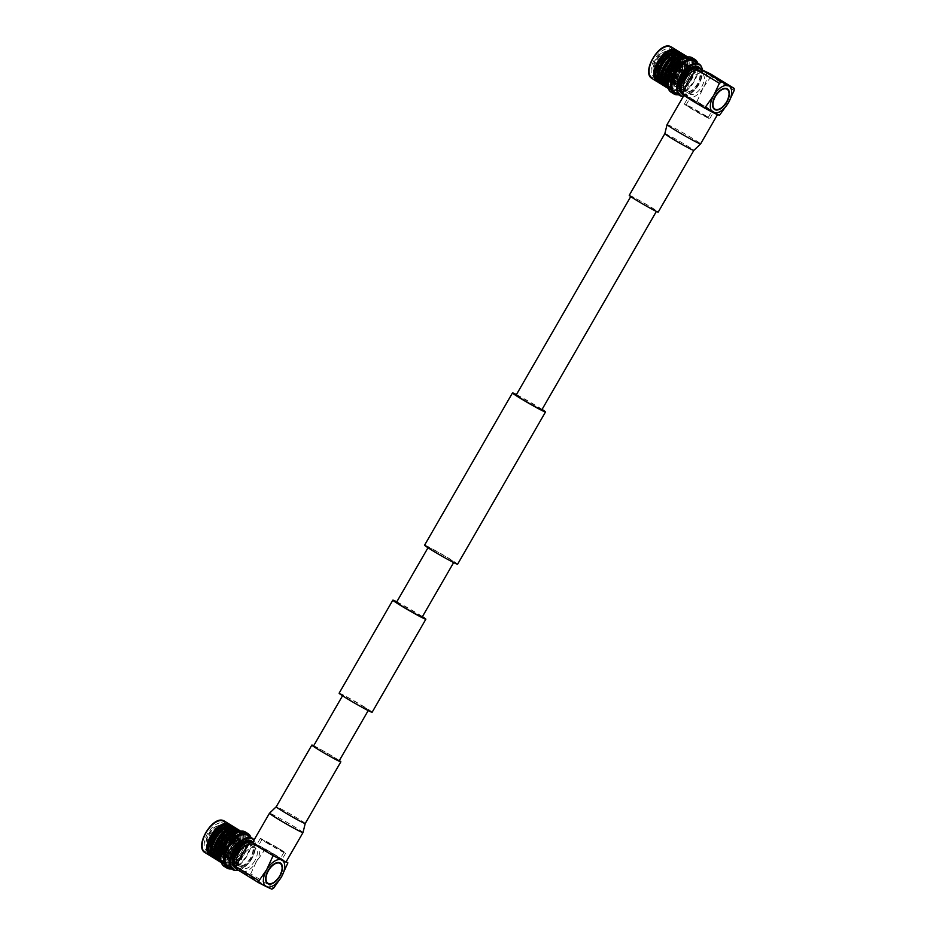 <?xml version="1.0" encoding="UTF-8"?>
<svg xmlns="http://www.w3.org/2000/svg" width="936" height="936" viewBox="0 0 936 936"><rect width="100%" height="100%" fill="white"/><g stroke="black" fill="none" stroke-linecap="round" stroke-linejoin="round"><path stroke-width="0.7" stroke-dasharray="4.68 3.51" d="M362.735 706.189A14.812 0.643 -150 0 1 368.456 710.131A14.812 0.643 -150 0 1 361.542 706.785A14.812 0.643 -150 0 1 348.52 699.25A14.812 0.643 -150 0 1 342.798 695.319A14.812 0.643 -150 0 1 349.713 698.654A14.812 0.643 -150 0 1 362.735 706.189M319.223 749.993A14.812 0.643 30 0 0 332.245 757.54A14.812 0.643 30 0 0 339.16 760.874A14.812 0.643 30 0 0 333.438 756.943A14.812 0.643 30 0 0 320.416 749.397A14.812 0.643 30 0 0 313.501 746.062A14.812 0.643 30 0 0 319.223 749.993M396.782 601.825A19.059 0.831 -150 0 1 418.497 614.145A19.059 0.831 -150 0 1 422.44 616.637M339.125 693.19A19.059 0.831 -150 0 1 348.016 697.484A19.059 0.831 -150 0 1 364.783 707.195A19.059 0.831 -150 0 1 372.142 712.249M542.084 409.406A19.059 0.831 30 0 0 538.141 406.926A19.059 0.831 30 0 0 516.426 394.594M457.599 564.232A19.059 0.831 30 0 0 450.239 559.166A19.059 0.831 30 0 0 433.473 549.467A19.059 0.831 30 0 0 424.581 545.173M636.644 200.21A14.812 0.643 30 0 0 649.666 207.757A14.812 0.643 30 0 0 656.581 211.091A14.812 0.643 30 0 0 650.859 207.16A14.812 0.643 30 0 0 637.837 199.614A14.812 0.643 30 0 0 630.923 196.279A14.812 0.643 30 0 0 636.644 200.21M541.815 409.863A14.812 0.643 30 0 0 536.094 405.931A14.812 0.643 30 0 0 523.072 398.385A14.812 0.643 30 0 0 516.169 395.05M433.976 551.234A14.812 0.643 30 0 0 447.01 558.769A14.812 0.643 30 0 0 453.913 562.103A14.812 0.643 30 0 0 448.204 558.172A14.812 0.643 30 0 0 435.17 550.637A14.812 0.643 30 0 0 428.267 547.291A14.812 0.643 30 0 0 433.976 551.234M396.525 602.281A14.812 0.643 -150 0 1 403.428 605.615A14.812 0.643 -150 0 1 416.461 613.15A14.812 0.643 -150 0 1 422.171 617.081M684.988 96.022A19.352 0.842 -150 0 1 684.064 95.144A19.352 0.842 -150 0 1 693.096 99.508A19.352 0.842 -150 0 1 710.108 109.36A19.352 0.842 -150 0 1 717.584 114.496A19.352 0.842 -150 0 1 717.573 114.508L717.573 114.508M707.897 109.781A19.352 0.842 -150 0 1 701.895 106.412M629.238 195.331A16.743 0.725 -150 0 1 637.053 199.111A16.743 0.725 -150 0 1 651.772 207.628A16.743 0.725 -150 0 1 658.23 212.074M282.742 860.675A15.397 8.202 121.6 0 0 281.748 860.008L286.006 862.009A19.352 0.842 30 0 0 278.542 856.873A19.352 0.842 30 0 0 261.53 847.01A19.352 0.842 30 0 0 252.498 842.657L256.768 844.658A15.397 8.202 -58.4 0 1 256.464 861.588A15.397 8.202 -58.4 0 1 241.383 871.299L271.838 889.2M339.335 760.558A16.743 0.725 30 0 0 334.374 757.376A16.743 0.725 30 0 0 313.689 745.746M676.892 69.849A12.215 6.505 -58.4 0 1 671.299 76.869L674.634 73.663L678.869 65.625L677.208 58.207L674.68 57.985L669.556 61.156L663.881 71.733L665.905 79.396L668.971 79.923C673.347 78.87 676.95 75.5 679.782 69.79A11.992 6.388 121.6 0 0 680.086 60.29A11.992 6.388 121.6 0 0 679.045 59.307A11.992 6.388 121.6 0 0 678.506 59.038C685.012 60.758 676.927 78.998 668.55 79.665L665.473 79.139L663.46 71.475L669.123 60.898L674.248 57.728L676.787 57.938L678.635 60.372L676.892 69.849L678.694 65.368L676.985 57.81L669.182 60.805L663.402 71.581L665.765 79.548L674.212 76.951L680.647 66.573L678.951 59.003L671.147 62.01L665.367 72.786L667.719 80.753L676.178 78.156L682.601 67.778L680.905 60.208L673.101 63.215L667.321 73.991L669.673 81.958L678.132 79.361L684.567 68.983L682.87 61.413L675.055 64.42L669.287 75.196L671.638 83.164L680.098 80.554L686.521 70.188L684.824 62.618L677.02 65.625L671.241 76.401L673.592 84.369L682.052 81.76L688.486 71.393L687.059 63.976L679.63 66.21L685.725 63.648C688.358 64.315 689.364 66.702 688.756 70.797A11.361 6.049 -58.4 0 0 686.93 64.9A11.361 6.049 -58.4 0 0 684.146 64.479A11.361 6.049 -58.4 0 0 673.37 77.419C675.184 70.434 678.6 66.011 683.608 64.151L686.252 64.49L687.562 71.37L681.548 80.999L676.295 83.749L673.382 83.246L671.791 74.857L662.407 69.592L662.653 68.714L658.441 66.117L660.418 66.327A9.734 5.183 -58.4 0 1 665.379 58.98L664.595 57.845A10.717 5.71 121.6 0 0 659.096 66M671.299 76.869C674.938 74.026 677.488 70.247 678.928 65.52L677.5 58.102L669.626 60.758L663.647 71.733L665.683 79.525L674.236 77.29L680.881 66.725L679.466 59.307L671.58 61.963L665.601 72.938L667.649 80.73L676.19 78.484L682.847 67.93L681.42 60.512L673.546 63.157L667.567 74.143L669.603 81.935L678.155 79.689L684.801 69.124L683.385 61.717L675.5 64.362L669.521 75.336L671.568 83.14L680.109 80.894L686.767 70.329L685.339 62.923L677.465 65.567L671.475 76.541L673.522 84.345L682.063 82.099L688.72 71.534L687.305 64.116L685.725 63.648M686.673 72.622A8.553 4.551 121.6 0 0 685.456 67.298A8.553 4.551 121.6 0 0 679.712 69.007A8.553 4.551 121.6 0 0 675.289 76.541A8.553 4.551 121.6 0 0 676.506 81.865A8.553 4.551 121.6 0 0 682.25 80.157A8.553 4.551 121.6 0 0 686.673 72.622M675.815 69.943A2.293 1.228 121.6 0 0 675.488 68.503A2.293 1.228 121.6 0 0 673.943 68.972A2.293 1.228 121.6 0 0 672.75 70.996A2.293 1.228 121.6 0 0 673.078 72.423A2.293 1.228 121.6 0 0 674.622 71.967A2.293 1.228 121.6 0 0 675.815 69.943M673.101 71.206A2.293 1.228 -58.4 0 1 674.294 69.182A2.293 1.228 -58.4 0 1 675.839 68.726A2.293 1.228 -58.4 0 1 676.166 70.153A2.293 1.228 -58.4 0 1 674.973 72.177A2.293 1.228 -58.4 0 1 673.429 72.645A2.293 1.228 -58.4 0 1 673.101 71.206M671.603 67.673A1.813 0.959 121.6 0 0 671.358 66.538A1.813 0.959 121.6 0 0 671.159 66.468A1.813 0.959 121.6 0 0 669.205 68.503A1.813 0.959 121.6 0 0 669.31 69.486A1.813 0.959 121.6 0 0 669.462 69.627A1.813 0.959 121.6 0 0 670.679 69.264A1.813 0.959 121.6 0 0 671.603 67.673M675.488 70.048A1.813 0.959 121.6 0 0 675.23 68.925A1.813 0.959 121.6 0 0 674.014 69.287A1.813 0.959 121.6 0 0 673.078 70.879A1.813 0.959 121.6 0 0 673.335 72.002A1.813 0.959 121.6 0 0 674.552 71.639A1.813 0.959 121.6 0 0 675.488 70.048M668.842 66.596L667.789 67.427L668.842 66.596M674.189 62.373L678.612 65.087A11.361 6.049 121.6 0 0 677.945 65.625L672.048 61.741L672.715 61.214L673.978 62.653L677.734 60.536L680.554 60.992L679.466 61.051L678.974 59.565L677.5 59.845L677.02 58.36L675.85 58.828L675.687 57.552L672.095 55.341L672.083 57.775A9.734 5.183 -58.4 0 1 673.195 60.91A9.734 5.183 -58.4 0 1 672.762 64.116L685.444 71.908A9.734 5.183 -58.4 0 1 685.175 72.786L672.481 64.982A9.734 5.183 -58.4 0 1 667.532 72.329L680.215 80.122A9.734 5.183 -58.4 0 1 679.548 80.66L666.853 72.856A9.734 5.183 -58.4 0 1 665.262 73.815A9.734 5.183 -58.4 0 1 663.741 74.318A9.734 5.183 -58.4 0 1 661.354 73.956A9.734 5.183 -58.4 0 1 661.225 73.862L659.974 74.248A10.717 5.71 121.6 0 0 662.758 74.751A10.717 5.71 121.6 0 0 664.443 74.201A10.717 5.71 121.6 0 0 666.221 73.125L666.853 72.856M680.378 60.875L681.513 61.577L680.378 60.875M676.155 63.578L679.688 61.741L682.519 62.197L678.682 61.121L675.148 62.958M682.344 62.08L683.467 62.782L682.344 62.08M678.109 64.783L681.642 62.946L683.865 63.753L683.467 62.782L680.636 62.326L677.102 64.163M685.444 71.908L686.544 70.75L685.246 63.87L682.601 63.531L677.758 66.538L672.399 76.565L674.329 83.831L677.255 84.334C683.058 82.427 686.884 77.91 688.756 70.797M664.361 70.797L664.607 69.919L665.672 70.06L671.896 74.201L677.465 65.321M671.896 74.201L672.071 74.307A11.361 6.049 121.6 0 0 671.802 75.172L671.65 75.079M671.685 57.435L671.522 56.195A10.717 5.71 121.6 0 0 665.274 57.318L666.046 58.453A9.734 5.183 -58.4 0 1 669.158 56.991A9.734 5.183 -58.4 0 1 671.557 57.353A9.734 5.183 -58.4 0 1 671.685 57.435L684.368 65.239L685.281 63.894L684.298 63.285L685.281 63.894A11.361 6.049 121.6 0 1 685.678 64.233L684.778 65.578L672.083 57.775M686.299 71.616L673.335 63.449L672.481 64.982M679.606 59.951L679.84 61.367L682.894 62.513L684.239 64.081L684.848 63.718C686.193 65.298 686.357 67.731 685.351 71.031M684.848 63.718L685.678 64.233M661.225 73.862L673.908 81.666L673.241 82.66L672.165 82.497L668.866 79.736L667.93 79.899A11.361 6.049 121.6 0 0 668.128 80.016A11.361 6.049 121.6 0 0 669.392 80.473A11.361 6.049 121.6 0 0 670.913 80.438A11.361 6.049 121.6 0 0 674.599 78.706L679.138 81.49L679.548 80.66M680.215 80.122L679.84 80.976L674.177 77.08L673.124 78.051L674.329 78.624L668.842 80.391L670.387 80.578L671.744 82.146L672.797 82.38L673.51 81.327L660.816 73.523A9.734 5.183 -58.4 0 1 660.149 67.193L658.815 66.877A10.717 5.71 121.6 0 0 659.564 73.909L660.816 73.523M678.272 83.246A9.734 5.183 121.6 0 0 686.416 75.406A9.734 5.183 121.6 0 0 686.076 66.28A9.734 5.183 121.6 0 0 683.689 65.918A9.734 5.183 121.6 0 0 675.546 73.757A9.734 5.183 121.6 0 0 675.886 82.883A9.734 5.183 121.6 0 0 678.272 83.246M674.634 73.663A11.992 6.388 121.6 0 0 678.764 60.863A11.992 6.388 121.6 0 0 678.635 60.372L678.752 60.84M669.357 53.68A12.975 6.903 121.6 0 0 658.511 64.128A12.975 6.903 121.6 0 0 658.956 76.272A12.975 6.903 121.6 0 0 662.138 76.764A12.975 6.903 121.6 0 0 672.984 66.316A12.975 6.903 121.6 0 0 672.539 54.159A12.975 6.903 121.6 0 0 669.357 53.68M670.492 54.382A12.975 6.903 121.6 0 0 659.646 64.818A12.975 6.903 121.6 0 0 660.091 76.974A12.975 6.903 121.6 0 0 663.261 77.454A12.975 6.903 121.6 0 0 674.119 67.018A12.975 6.903 121.6 0 0 673.674 54.861A12.975 6.903 121.6 0 0 670.492 54.382M676.494 62.595A14.449 7.687 121.6 0 0 668.643 53.808A14.449 7.687 121.6 0 0 657.271 69.229A14.449 7.687 121.6 0 0 656.873 72.95A14.449 7.687 121.6 0 0 665.636 77.758A14.449 7.687 121.6 0 0 676.494 62.595M657.294 69.556A14.941 7.956 -58.4 0 1 669.053 53.621A14.941 7.956 -58.4 0 1 675.055 53.41A14.941 7.956 -58.4 0 1 677.173 62.7A14.941 7.956 -58.4 0 1 669.451 75.863A14.941 7.956 -58.4 0 1 659.412 78.858A14.941 7.956 -58.4 0 1 656.897 73.406A14.941 7.956 -58.4 0 1 657.294 69.556M679.08 63.87A14.941 7.956 121.6 0 0 676.962 54.58A14.941 7.956 121.6 0 0 666.923 57.564A14.941 7.956 121.6 0 0 659.201 70.727A14.941 7.956 121.6 0 0 661.319 80.028A14.941 7.956 121.6 0 0 671.358 77.033A14.941 7.956 121.6 0 0 679.08 63.87M704.118 114.754A14.66 0.643 -150 0 1 709.78 118.65A14.66 0.643 -150 0 1 702.936 115.35A14.66 0.643 -150 0 1 690.043 107.886A14.66 0.643 -150 0 1 684.38 103.99A14.66 0.643 -150 0 1 691.224 107.289A14.66 0.643 -150 0 1 704.118 114.754M707.862 108.26A14.66 0.643 -150 0 1 713.524 112.156A14.66 0.643 -150 0 1 706.68 108.857A14.66 0.643 -150 0 1 693.787 101.392A14.66 0.643 -150 0 1 688.124 97.496A14.66 0.643 -150 0 1 694.968 100.796A14.66 0.643 -150 0 1 707.862 108.26M694.723 101.848L689.82 98.467L695.752 101.334L711.828 111.185L694.723 101.848M690.979 108.342L686.076 104.961L691.996 107.827L708.084 117.679L690.979 108.342M690.288 81.022A11.957 6.365 -58.4 0 1 702.281 73.64A11.957 6.365 -58.4 0 1 701.766 86.627A11.957 6.365 -58.4 0 1 689.762 94.009A11.957 6.365 -58.4 0 1 690.288 81.022M695.308 70.481A11.957 6.365 -58.4 0 1 697.928 70.972A11.957 6.365 -58.4 0 1 697.402 83.959A11.957 6.365 -58.4 0 1 685.409 91.33A11.957 6.365 -58.4 0 1 684.005 89.727M727.178 88.756A12.121 6.458 121.6 0 0 727.003 88.639A12.121 6.458 121.6 0 0 714.835 96.127A12.121 6.458 121.6 0 0 714.308 109.29A12.121 6.458 121.6 0 0 714.484 109.395M719.386 109.021A12.121 6.458 121.6 0 0 726.476 101.802A12.121 6.458 121.6 0 0 729.05 93.296M714.741 108.974A11.63 6.189 121.6 0 0 726.242 101.696A11.63 6.189 121.6 0 0 726.921 89.166M722.276 89.131A11.63 6.189 121.6 0 0 715.069 96.232A11.63 6.189 121.6 0 0 712.612 104.855M682.789 92.711A14.777 7.862 121.6 0 0 689.867 93.53A14.777 7.862 121.6 0 0 698.759 84.614A14.777 7.862 121.6 0 0 701.895 73.956A14.777 7.862 121.6 0 0 698.104 68.035M700.947 69.182A15.748 8.389 -58.4 0 1 701.871 73.043A15.748 8.389 -58.4 0 1 698.525 84.415A15.748 8.389 -58.4 0 1 689.048 93.916A15.748 8.389 -58.4 0 1 682.718 94.138A15.748 8.389 -58.4 0 1 682.344 93.881L682.718 94.138M657.903 82.017A18.521 9.851 121.6 0 0 675.57 70.141A18.521 9.851 121.6 0 0 677.184 50.638M656.545 80.18A17.772 9.465 121.6 0 0 657.68 81.128A17.772 9.465 121.6 0 0 675.523 70.153A17.772 9.465 121.6 0 0 676.307 50.837A17.772 9.465 121.6 0 0 674.938 50.252M676.623 70.832A17.772 9.465 121.6 0 0 677.407 51.515A17.772 9.465 121.6 0 0 659.564 62.49A17.772 9.465 121.6 0 0 658.792 81.806A17.772 9.465 121.6 0 0 676.623 70.832M658.71 82.625A18.521 9.851 121.6 0 0 677.29 71.194A18.521 9.851 121.6 0 0 678.097 51.082M661.108 83.971A18.521 9.851 121.6 0 0 669.427 82.228A18.521 9.851 121.6 0 0 678.729 72.072A18.521 9.851 121.6 0 0 682.59 60.817A18.521 9.851 121.6 0 0 680.39 52.615M659.868 82.298A17.819 9.489 121.6 0 0 660.933 83.187A17.819 9.489 121.6 0 0 669.872 81.947A17.819 9.489 121.6 0 0 678.822 72.177A17.819 9.489 121.6 0 0 682.543 61.343A17.819 9.489 121.6 0 0 679.595 52.814A17.819 9.489 121.6 0 0 678.331 52.252M679.922 72.856A17.819 9.489 121.6 0 0 680.706 53.492A17.819 9.489 121.6 0 0 662.817 64.502A17.819 9.489 121.6 0 0 662.044 83.854A17.819 9.489 121.6 0 0 679.922 72.856M661.963 84.626A18.521 9.851 121.6 0 0 680.542 73.195A18.521 9.851 121.6 0 0 681.35 53.083M664.373 85.983A18.521 9.851 121.6 0 0 672.692 84.228A18.521 9.851 121.6 0 0 681.981 74.073A18.521 9.851 121.6 0 0 685.842 62.829A18.521 9.851 121.6 0 0 683.643 54.616M663.121 84.298A17.819 9.489 121.6 0 0 664.197 85.188A17.819 9.489 121.6 0 0 673.136 83.947A17.819 9.489 121.6 0 0 682.075 74.178A17.819 9.489 121.6 0 0 685.795 63.344A17.819 9.489 121.6 0 0 682.859 54.814A17.819 9.489 121.6 0 0 681.583 54.253M683.186 74.857A17.819 9.489 121.6 0 0 683.959 55.493A17.819 9.489 121.6 0 0 666.069 66.503A17.819 9.489 121.6 0 0 665.297 85.866A17.819 9.489 121.6 0 0 683.186 74.857M665.227 86.627A18.521 9.851 121.6 0 0 683.807 75.196A18.521 9.851 121.6 0 0 684.614 55.084M667.543 87.949A18.521 9.851 121.6 0 0 685.246 76.085A18.521 9.851 121.6 0 0 686.837 56.558M666.245 86.217A17.819 9.489 121.6 0 0 667.309 87.095A17.819 9.489 121.6 0 0 685.199 76.097A17.819 9.489 121.6 0 0 685.971 56.733A17.819 9.489 121.6 0 0 684.707 56.172M686.299 76.775A17.819 9.489 121.6 0 0 687.071 57.412A17.819 9.489 121.6 0 0 669.193 68.41A17.819 9.489 121.6 0 0 668.409 87.773A17.819 9.489 121.6 0 0 686.299 76.775M668.327 88.534A18.521 9.851 121.6 0 0 668.339 88.546A18.521 9.851 121.6 0 0 686.919 77.115A18.521 9.851 121.6 0 0 687.726 57.002A18.521 9.851 121.6 0 0 687.714 56.991L689.165 57.88A18.521 9.851 121.6 0 0 686.977 57.119M668.105 87.82A18.521 9.851 121.6 0 0 669.778 89.435A18.521 9.851 121.6 0 0 679.056 88.148A18.521 9.851 121.6 0 0 688.358 77.992A18.521 9.851 121.6 0 0 692.219 66.737A18.521 9.851 121.6 0 0 689.165 57.88M667.696 84.076A17.819 9.489 121.6 0 0 670.574 89.096A17.819 9.489 121.6 0 0 679.501 87.867A17.819 9.489 121.6 0 0 688.451 78.097A17.819 9.489 121.6 0 0 692.172 67.263A17.819 9.489 121.6 0 0 689.235 58.734A17.819 9.489 121.6 0 0 683.455 58.441M689.551 78.776A17.819 9.489 121.6 0 0 690.335 59.413A17.819 9.489 121.6 0 0 672.446 70.422A17.819 9.489 121.6 0 0 671.674 89.774A17.819 9.489 121.6 0 0 689.551 78.776M690.183 79.115A18.521 9.851 121.6 0 0 690.99 59.003A18.521 9.851 121.6 0 0 672.411 70.434A18.521 9.851 121.6 0 0 671.592 90.546A18.521 9.851 121.6 0 0 690.183 79.115M690.37 79.232A18.521 9.851 121.6 0 0 691.178 59.12A18.521 9.851 121.6 0 0 672.598 70.551A18.521 9.851 121.6 0 0 671.791 90.663A18.521 9.851 121.6 0 0 690.37 79.232M690.955 79.513A19.726 10.495 121.6 0 0 691.341 57.833A19.726 10.495 121.6 0 0 672.025 70.27A19.726 10.495 121.6 0 0 671.638 91.95A19.726 10.495 121.6 0 0 690.955 79.513M671.112 92.231A20.206 10.752 121.6 0 0 691.388 79.759A20.206 10.752 121.6 0 0 692.266 57.798M678.436 94.723A20.206 10.752 121.6 0 0 683.982 92.524A20.206 10.752 121.6 0 0 694.126 81.444A20.206 10.752 121.6 0 0 698.338 69.159A20.206 10.752 121.6 0 0 697.8 63.215M678.097 94.513A19.644 10.46 121.6 0 0 684.345 92.29A19.644 10.46 121.6 0 0 694.208 81.514A19.644 10.46 121.6 0 0 698.303 69.58A19.644 10.46 121.6 0 0 697.46 63.005M675.09 92.664A18.498 9.84 121.6 0 0 693.646 81.245A18.498 9.84 121.6 0 0 694.453 61.156M683.374 96.361A18.498 9.84 121.6 0 0 683.491 96.349A18.498 9.84 121.6 0 0 698.338 84.135A18.498 9.84 121.6 0 0 701.661 67.345M683.397 96.303A18.018 9.594 121.6 0 0 684.228 96.291A18.018 9.594 121.6 0 0 698.701 84.38A18.018 9.594 121.6 0 0 702.398 69.872M662.419 74.857A11.021 5.873 121.6 0 0 671.627 65.988A11.021 5.873 121.6 0 0 671.252 55.669A11.021 5.873 121.6 0 0 668.55 55.259A11.021 5.873 121.6 0 0 659.342 64.128A11.021 5.873 121.6 0 0 659.716 74.447A11.021 5.873 121.6 0 0 662.419 74.857M658.944 72.727A11.021 5.873 121.6 0 0 667.087 65.871A11.021 5.873 121.6 0 0 669.31 55.575A11.021 5.873 121.6 0 0 667.789 53.539A11.021 5.873 121.6 0 0 665.087 53.13A11.021 5.873 121.6 0 0 655.867 61.998A11.021 5.873 121.6 0 0 656.241 72.318A11.021 5.873 121.6 0 0 658.757 72.762A11.021 5.873 121.6 0 0 658.944 72.727M657.914 72.879A11.758 6.259 121.6 0 0 666.607 65.555A11.758 6.259 121.6 0 0 668.971 54.58A11.758 6.259 121.6 0 0 664.466 51.96A11.758 6.259 121.6 0 0 653.773 63.613A11.758 6.259 121.6 0 0 657.715 72.903A11.758 6.259 121.6 0 0 657.914 72.879M664.63 81.689A16.169 8.611 121.6 0 0 678.155 68.667A16.169 8.611 121.6 0 0 677.605 53.527A16.169 8.611 121.6 0 0 673.639 52.919A16.169 8.611 121.6 0 0 660.114 65.93A16.169 8.611 121.6 0 0 660.664 81.081A16.169 8.611 121.6 0 0 664.63 81.689M657.856 77.512A16.169 8.611 121.6 0 0 671.381 64.502A16.169 8.611 121.6 0 0 670.831 49.362A16.169 8.611 121.6 0 0 666.865 48.754A16.169 8.611 121.6 0 0 653.34 61.764A16.169 8.611 121.6 0 0 653.89 76.916A16.169 8.611 121.6 0 0 657.856 77.512M668.76 54.604A11.758 6.259 121.6 0 0 658.429 65.227A11.758 6.259 121.6 0 0 660.64 75.547A11.758 6.259 121.6 0 0 662.208 75.512A11.758 6.259 121.6 0 0 671.463 67.205A11.758 6.259 121.6 0 0 672.656 55.996A11.758 6.259 121.6 0 0 668.76 54.604M666.046 51.34A13.268 7.067 121.6 0 0 654.404 63.32A13.268 7.067 121.6 0 0 656.897 74.974A13.268 7.067 121.6 0 0 658.663 74.927A13.268 7.067 121.6 0 0 669.111 65.555A13.268 7.067 121.6 0 0 670.445 52.919A13.268 7.067 121.6 0 0 666.046 51.34M681.806 93.577A15.748 8.389 121.6 0 0 697.612 83.854A15.748 8.389 121.6 0 0 698.303 66.737M711.138 74.26L711.103 76.413L734.14 90.57M711.103 76.413L703.416 87.434A15.397 8.202 121.6 0 0 703.72 70.504A15.397 8.202 -58.4 0 0 688.639 80.215A15.397 8.202 -58.4 0 0 688.334 97.145L719.468 115.35M696.957 101.521L703.416 87.434A15.397 8.202 -58.4 0 1 688.334 97.145L682.18 94.29M672.071 74.307L673.113 74.12L660.418 66.327M660.149 67.193L672.832 74.997A9.734 5.183 -58.4 0 1 673.113 74.12M672.832 74.997L671.802 75.172M662.407 69.592L658.16 66.994L658.441 66.117M667.532 72.329L666.9 72.587A10.717 5.71 121.6 0 0 672.399 64.432M672.762 64.116L672.68 63.566A10.717 5.71 121.6 0 0 673.171 59.998A10.717 5.71 121.6 0 0 671.919 56.534M678.612 65.087L678.74 66.245L666.046 58.453M665.379 58.98L678.062 66.784A9.734 5.183 -58.4 0 1 678.74 66.245M678.062 66.784L677.945 65.625M664.595 57.845L665.192 56.581L665.274 57.318M658.815 66.877L658.16 66.994M659.974 74.248L658.991 74.763L659.564 73.909M666.9 72.587L666.982 73.324L666.303 73.862L666.221 73.125M672.68 63.566L673.335 63.449M671.522 56.195L672.095 55.341M667.93 79.899L666.9 78.53L665.496 78.753L666.479 78.179L666.841 79.443C660.804 74.751 672.259 55.903 678.506 59.038L679.045 59.307M665.695 71.616L665.964 70.75L665.695 71.616M662.653 68.714L664.197 69.159L663.729 70.411M664.607 69.919L663.975 69.521M665.917 79.104L664.946 77.325L663.963 77.899L659.389 75.091M662.583 76.963L658.991 74.763M666.841 79.443L668.924 79.677L668.83 80.356L667.263 79.782M663.963 77.899L664.513 76.974L664.864 78.367M663.53 77.548L662.91 77.162M673.826 77.536L666.982 73.324M671.872 76.331L671.17 76.846L670.539 76.459L671.241 75.945M671.17 76.846L672.504 77.665L673.195 77.15M673.124 78.051L672.504 77.665M670.562 75.535L669.895 76.062L666.303 73.862M669.895 76.062L670.539 76.459M679.618 81.373L680.297 80.835M678.553 66.655L678.249 67.509L677.921 66.269M678.249 67.509L679.583 68.328L679.875 67.474M680.507 67.86L680.215 68.714L679.583 68.328M680.215 68.714L686.006 72.47L685.175 72.786M676.915 65.66L676.646 66.526L673.054 64.315M676.646 66.526L677.617 67.123M685.889 72.657L686.205 71.779M675.687 57.552L676.248 59.167L677.02 58.36M676.084 57.892L672.504 55.68M679.981 60.278L678.974 59.565M677.641 58.757L677.875 60.161L679.349 59.892M678.027 59.073L677.395 58.687M672.048 61.741L664.513 57.108M668.433 59.518L669.076 58.968L670.41 59.787L669.755 60.337M669.076 58.968L665.192 56.581M672.715 61.214L671.72 61.542M670.387 60.723L671.042 60.173L672.364 60.992M671.042 60.173L670.41 59.787M666.725 72.06L666.654 72.341A11.361 6.049 121.6 0 0 667.532 79.56M672.434 62.104L666.947 71.171M679.782 69.79L680.378 60.7L673.078 61.542M675.277 78.168A11.361 6.049 121.6 0 0 681.139 69.486L675.032 78.097M685.047 71.885L678.881 80.391M679.84 80.976L686.006 72.47M678.19 80.906C675.324 82.766 672.996 83.093 671.217 81.912L672.165 82.497C673.943 83.678 676.272 83.351 679.138 81.49M670.796 81.561C669.24 79.852 668.877 77.29 669.696 73.885M670.644 74.459C669.825 77.875 670.188 80.438 671.744 82.146M669.942 72.996L675.5 64.128M676.459 64.701L670.89 73.581M682.894 62.513C684.228 64.093 684.392 66.526 683.385 69.826M684.345 70.411C685.351 67.111 685.175 64.678 683.842 63.098M683.093 70.68L676.927 79.186M677.875 79.771L684.04 71.265M676.225 79.7C673.358 81.561 671.042 81.888 669.263 80.707L670.211 81.292C671.99 82.473 674.306 82.146 677.173 80.285M669.392 80.473L668.842 80.391C667.274 78.647 666.912 76.085 667.731 72.68M668.69 73.265C667.859 76.67 668.234 79.232 669.79 80.941M667.976 71.791L673.546 62.923M674.493 63.508L668.936 72.376M680.928 61.32C682.274 62.887 682.438 65.333 681.431 68.62M682.379 69.206C683.385 65.906 683.221 63.472 681.888 61.905M675.921 78.566L682.087 70.06M675.219 79.08C672.352 80.941 670.036 81.28 668.257 80.087L668.128 80.016M666.654 72.341L667.824 79.736M670.89 61.694L671.533 61.156M671.381 61.998L672.025 61.448M668.924 60.501L669.568 59.927M669.415 60.793L670.059 60.255M678.331 67.029L678.027 67.883M678.822 67.333L678.518 68.188M676.716 67.006L676.997 66.152M672.212 75.874L671.51 76.389M672.703 76.179L672.001 76.693M670.258 75.91L670.948 75.371M665.426 70.937L665.672 70.06M665.917 71.241L666.163 70.352M663.46 69.744L663.706 68.855M663.952 70.036L664.197 69.159M674.177 77.08L673.475 77.594M680.285 68.234L679.992 69.088M672.844 62.899L673.487 62.361M680.051 80.683L679.349 81.198M671.299 74.552L671.545 73.663M676.763 65.309L677.407 64.76M684.204 70.645L683.9 71.499M678.085 79.49L677.383 79.993M669.345 73.347L669.591 72.458M674.809 64.104L675.453 63.554M682.25 69.439L681.946 70.294M676.131 78.285L675.429 78.799M667.38 72.142L667.625 71.265M677.255 65.614L677.898 65.064M675.289 64.408L675.944 63.859M673.335 63.203L673.978 62.653M674.657 77.384L673.967 77.887M680.776 68.539L680.484 69.393M667.871 72.446L668.117 71.557M676.623 78.577L675.921 79.092M682.742 69.744L682.438 70.598M669.825 73.651L670.071 72.762M678.577 79.782L677.875 80.297M684.696 70.949L684.392 71.791M671.791 74.857L672.036 73.967M673.37 77.419L679.63 66.21M217.012 840.493A12.215 6.505 -58.4 0 1 222.616 833.473L219.703 836.948L215.959 845.278L217.971 852.942L221.048 853.468L226.582 850.555L232.9 840.376L231.508 833.098L228.7 832.736C224.628 833.964 221.329 837.521 218.79 843.418A11.992 6.388 121.6 0 0 219.527 853.901A11.992 6.388 121.6 0 0 220.065 854.17C212.987 852.099 220.486 833.508 228.279 832.478L231.087 832.841L232.479 840.118L226.161 850.297L220.615 853.211L217.842 852.848L215.701 850.239L217.012 840.493L215.479 845.126L217.831 853.094L226.29 850.496L232.713 840.118L231.297 832.701L223.213 835.555L217.433 846.331L219.784 854.299L228.244 851.702L234.679 841.324L232.97 833.754L225.166 836.761L219.387 847.536L221.75 855.504L230.197 852.895L236.632 842.529L234.936 834.959L227.132 837.966L221.352 848.741L223.704 856.709L232.163 854.1L238.586 843.734L236.89 836.164L229.086 839.171L223.306 849.947L225.658 857.914L234.117 855.305L240.552 844.939L239.125 837.521L231.04 840.376L225.272 851.152L227.308 858.944L235.381 857.095L229.273 859.657C226.652 859.002 225.646 856.615 226.255 852.509A11.361 6.049 -58.4 0 0 228.08 858.406A11.361 6.049 -58.4 0 0 230.864 858.838A11.361 6.049 -58.4 0 0 241.64 845.898C239.476 852.661 235.696 856.861 230.326 858.499L227.401 857.996L225.482 850.73L230.829 840.703L235.673 837.685L238.329 838.024L239.37 845.781L230.619 840.2L230.314 841.054L226.102 838.469L225.529 839.124A9.734 5.183 -58.4 0 1 220.58 846.472L219.948 846.741A10.717 5.71 121.6 0 0 225.447 838.586M222.616 833.473C219.199 836.456 216.895 840.388 215.713 845.278L217.76 853.07L226.301 850.824L232.959 840.271L231.531 832.853L223.657 835.497L217.667 846.483L219.714 854.275L228.255 852.029L234.913 841.464L233.485 834.058L225.611 836.702L219.632 847.677L221.668 855.481L230.221 853.234L236.866 842.669L235.451 835.263L227.565 837.907L221.586 848.882L223.634 856.686L232.175 854.439L238.832 843.874L237.405 836.456L229.531 839.112L223.54 850.087L225.588 857.879L234.14 855.644L240.786 845.079L239.359 837.662L231.484 840.317L225.506 851.292L227.553 859.096L229.273 859.657M228.337 850.695A8.553 4.551 121.6 0 0 229.554 856.019A8.553 4.551 121.6 0 0 235.299 854.299A8.553 4.551 121.6 0 0 239.721 846.764A8.553 4.551 121.6 0 0 238.504 841.441A8.553 4.551 121.6 0 0 232.76 843.149A8.553 4.551 121.6 0 0 228.337 850.695M225.798 845.138A2.293 1.228 121.6 0 0 226.126 846.565A2.293 1.228 121.6 0 0 227.67 846.109A2.293 1.228 121.6 0 0 228.864 844.085A2.293 1.228 121.6 0 0 228.536 842.657A2.293 1.228 121.6 0 0 226.992 843.114A2.293 1.228 121.6 0 0 225.798 845.138M229.215 844.295A2.293 1.228 -58.4 0 1 228.021 846.331A2.293 1.228 -58.4 0 1 226.477 846.787A2.293 1.228 -58.4 0 1 226.149 845.36A2.293 1.228 -58.4 0 1 227.343 843.336A2.293 1.228 -58.4 0 1 228.887 842.868A2.293 1.228 -58.4 0 1 229.215 844.295M222.253 842.646A1.813 0.959 121.6 0 0 222.358 843.628A1.813 0.959 121.6 0 0 222.499 843.769A1.813 0.959 121.6 0 0 223.716 843.406A1.813 0.959 121.6 0 0 224.652 841.815A1.813 0.959 121.6 0 0 224.394 840.692A1.813 0.959 121.6 0 0 224.207 840.622A1.813 0.959 121.6 0 0 222.253 842.646M226.126 845.032A1.813 0.959 121.6 0 0 226.383 846.156A1.813 0.959 121.6 0 0 227.6 845.793A1.813 0.959 121.6 0 0 228.536 844.202A1.813 0.959 121.6 0 0 228.279 843.067A1.813 0.959 121.6 0 0 227.062 843.43A1.813 0.959 121.6 0 0 226.126 845.032M220.779 841.125L221.68 840.189L220.779 841.125M228.29 853.246L232.713 855.96A11.361 6.049 121.6 0 0 233.392 855.434L228.197 851.83L226.875 852.626L228.29 853.246L224.453 854.896L221.329 854.252L220.931 853.281L219.948 853.854L219.457 852.38L217.983 852.649L217.503 851.175L216.029 851.444L212.039 848.905L213.864 847.677A9.734 5.183 -58.4 0 1 213.197 841.335L225.88 849.139A9.734 5.183 -58.4 0 1 226.161 848.273L213.466 840.469A9.734 5.183 -58.4 0 1 218.427 833.122L231.11 840.926A9.734 5.183 -58.4 0 1 231.789 840.399L219.094 832.595A9.734 5.183 -58.4 0 1 222.206 831.133A9.734 5.183 -58.4 0 1 224.593 831.496A9.734 5.183 -58.4 0 1 224.734 831.589L224.57 830.349A10.717 5.71 121.6 0 0 221.774 829.834A10.717 5.71 121.6 0 0 218.31 831.46L219.094 832.595M221.528 854.381L222.475 854.966L221.528 854.381M230.256 854.451L226.407 856.089L223.283 855.457L222.885 854.486L225.4 855.481L229.25 853.831M223.482 855.586L224.441 856.171L223.482 855.586M232.21 855.656L228.361 857.294L224.242 856.042L227.354 856.674L231.204 855.036M225.88 849.139L224.675 849.209L224.476 850.11L226.395 857.376L229.32 857.879L234.573 855.13L240.575 845.5L239.277 838.609L236.621 838.27C231.215 840.423 227.752 845.173 226.255 852.509M233.637 843.09L233.906 842.224L234.012 843.839L239.078 846.635L232.912 855.141M239.078 846.635L239.253 846.741A11.361 6.049 121.6 0 0 239.522 845.875L239.37 845.781M226.395 857.376L226.056 857.154A11.361 6.049 121.6 0 1 225.646 856.814L226.559 855.469L213.864 847.677M224.675 849.209L211.208 841.136L211.489 840.271L213.466 840.469M219.948 853.854L220.498 852.918L223.809 855.691L224.909 855.633L224.815 856.311C223.259 854.603 222.897 852.041 223.716 848.624M224.815 856.311L225.646 856.814M224.734 831.589L237.416 839.381L238.095 838.387L237.498 837.533L233.485 835.801L233.263 834.924A11.361 6.049 121.6 0 0 233.076 834.807A11.361 6.049 121.6 0 0 230.279 834.374A11.361 6.049 121.6 0 0 226.594 836.117L231.133 838.902L231.789 840.399M231.11 840.926L230.478 839.452L224.418 835.474L225.061 834.924L226.044 836.199L229.928 833.953L232.877 834.397L232.023 834.889L231.04 833.11L229.566 833.391L229.718 832.291L225.143 829.495L225.131 831.928A9.734 5.183 -58.4 0 1 226.243 835.052A9.734 5.183 -58.4 0 1 225.81 838.258L225.716 837.72A10.717 5.71 121.6 0 0 226.219 834.14A10.717 5.71 121.6 0 0 224.968 830.677M214.274 848.016L213.022 848.39A10.717 5.71 121.6 0 0 217.491 848.344A10.717 5.71 121.6 0 0 219.27 847.267L219.901 846.998A9.734 5.183 -58.4 0 1 218.31 847.957A9.734 5.183 -58.4 0 1 216.789 848.461A9.734 5.183 -58.4 0 1 214.402 848.098A9.734 5.183 -58.4 0 1 214.274 848.016L226.957 855.808A9.734 5.183 -58.4 0 1 226.559 855.469M236.738 840.072A9.734 5.183 121.6 0 0 228.595 847.899A9.734 5.183 121.6 0 0 228.922 857.025A9.734 5.183 121.6 0 0 231.321 857.388A9.734 5.183 121.6 0 0 239.464 849.549A9.734 5.183 121.6 0 0 239.125 840.434A9.734 5.183 121.6 0 0 236.738 840.072M219.703 836.948A11.992 6.388 121.6 0 0 215.701 850.239M215.186 850.906A12.975 6.903 121.6 0 0 226.032 840.469A12.975 6.903 121.6 0 0 225.588 828.313A12.975 6.903 121.6 0 0 222.405 827.822A12.975 6.903 121.6 0 0 211.559 838.27A12.975 6.903 121.6 0 0 212.004 850.426A12.975 6.903 121.6 0 0 215.186 850.906M216.31 851.596A12.975 6.903 121.6 0 0 227.167 841.16A12.975 6.903 121.6 0 0 226.723 829.003A12.975 6.903 121.6 0 0 223.54 828.524A12.975 6.903 121.6 0 0 212.694 838.96A12.975 6.903 121.6 0 0 213.127 851.116A12.975 6.903 121.6 0 0 216.31 851.596M210.307 843.383A14.449 7.687 121.6 0 0 209.921 847.103A14.449 7.687 121.6 0 0 218.685 851.9A14.449 7.687 121.6 0 0 229.542 836.749A14.449 7.687 121.6 0 0 221.692 827.962A14.449 7.687 121.6 0 0 210.307 843.383M230.221 836.854A14.941 7.956 -58.4 0 1 222.499 850.017A14.941 7.956 -58.4 0 1 212.46 853A14.941 7.956 -58.4 0 1 209.933 847.56A14.941 7.956 -58.4 0 1 210.343 843.71A14.941 7.956 -58.4 0 1 222.101 827.763A14.941 7.956 -58.4 0 1 228.103 827.553A14.941 7.956 -58.4 0 1 230.221 836.854M212.25 844.88A14.941 7.956 121.6 0 0 214.367 854.17A14.941 7.956 121.6 0 0 224.406 851.187A14.941 7.956 121.6 0 0 232.128 838.024A14.941 7.956 121.6 0 0 230.01 828.723A14.941 7.956 121.6 0 0 219.96 831.718A14.941 7.956 121.6 0 0 212.25 844.88M265.964 842.4A14.66 0.643 30 0 0 278.858 849.865A14.66 0.643 30 0 0 285.702 853.164A14.66 0.643 30 0 0 280.039 849.28A14.66 0.643 30 0 0 267.146 841.803A14.66 0.643 30 0 0 260.302 838.504A14.66 0.643 30 0 0 265.964 842.4M262.22 848.893A14.66 0.643 30 0 0 275.114 856.358A14.66 0.643 30 0 0 281.958 859.657A14.66 0.643 30 0 0 276.296 855.773A14.66 0.643 30 0 0 263.39 848.297A14.66 0.643 30 0 0 256.558 844.997A14.66 0.643 30 0 0 262.22 848.893M275.348 855.305L258.242 845.98L274.33 855.82L280.262 858.686L275.348 855.305M279.103 848.812L261.998 839.487L278.074 849.326L284.006 852.193L279.103 848.812M254.814 860.781A11.957 6.365 -58.4 0 1 242.81 868.152A11.957 6.365 -58.4 0 1 243.337 855.176A11.957 6.365 -58.4 0 1 255.329 847.794A11.957 6.365 -58.4 0 1 254.814 860.781M248.356 844.623A11.957 6.365 -58.4 0 1 250.977 845.114A11.957 6.365 -58.4 0 1 250.45 858.101A11.957 6.365 -58.4 0 1 238.458 865.484A11.957 6.365 -58.4 0 1 237.054 863.87M272.434 883.163A12.121 6.458 121.6 0 0 279.525 875.956A12.121 6.458 121.6 0 0 282.099 867.438M280.227 862.898A12.121 6.458 121.6 0 0 280.051 862.781A12.121 6.458 121.6 0 0 267.883 870.269A12.121 6.458 121.6 0 0 267.357 883.444A12.121 6.458 121.6 0 0 267.532 883.537M275.324 863.273A11.63 6.189 121.6 0 0 268.117 870.386A11.63 6.189 121.6 0 0 265.66 878.998M267.79 883.128A11.63 6.189 121.6 0 0 279.291 875.839A11.63 6.189 121.6 0 0 279.969 863.308M235.93 866.97A14.777 7.862 121.6 0 0 242.915 867.672A14.777 7.862 121.6 0 0 251.807 858.757A14.777 7.862 121.6 0 0 254.943 848.098A14.777 7.862 121.6 0 0 250.392 842.072M252.919 841.932A15.748 8.389 -58.4 0 1 254.92 847.197A15.748 8.389 -58.4 0 1 251.573 858.558A15.748 8.389 -58.4 0 1 242.096 868.058A15.748 8.389 -58.4 0 1 235.907 868.374M210.951 856.159A18.521 9.851 121.6 0 0 228.618 844.284A18.521 9.851 121.6 0 0 230.233 824.78M209.594 854.322A17.772 9.465 121.6 0 0 210.729 855.282A17.772 9.465 121.6 0 0 228.571 844.295A17.772 9.465 121.6 0 0 229.343 824.99A17.772 9.465 121.6 0 0 227.986 824.405M212.612 836.644A17.772 9.465 121.6 0 0 211.828 855.949A17.772 9.465 121.6 0 0 229.671 844.974A17.772 9.465 121.6 0 0 230.455 825.669A17.772 9.465 121.6 0 0 212.612 836.644M211.758 856.768A18.521 9.851 121.6 0 0 230.338 845.337A18.521 9.851 121.6 0 0 231.145 825.224M214.157 858.125A18.521 9.851 121.6 0 0 222.475 856.381A18.521 9.851 121.6 0 0 231.777 846.226A18.521 9.851 121.6 0 0 235.638 834.97A18.521 9.851 121.6 0 0 233.438 826.757M212.917 856.452A17.819 9.489 121.6 0 0 213.981 857.329A17.819 9.489 121.6 0 0 222.92 856.101A17.819 9.489 121.6 0 0 231.871 846.319A17.819 9.489 121.6 0 0 235.579 835.485A17.819 9.489 121.6 0 0 232.643 826.968A17.819 9.489 121.6 0 0 231.379 826.406M215.865 838.644A17.819 9.489 121.6 0 0 215.081 858.008A17.819 9.489 121.6 0 0 232.97 846.998A17.819 9.489 121.6 0 0 233.743 827.635A17.819 9.489 121.6 0 0 215.865 838.644M215.011 858.78A18.521 9.851 121.6 0 0 233.59 847.337A18.521 9.851 121.6 0 0 234.398 827.225M217.421 860.125A18.521 9.851 121.6 0 0 225.728 858.382A18.521 9.851 121.6 0 0 235.03 848.227A18.521 9.851 121.6 0 0 238.891 836.971A18.521 9.851 121.6 0 0 236.691 828.758M216.169 858.452A17.819 9.489 121.6 0 0 217.246 859.33A17.819 9.489 121.6 0 0 226.173 858.101A17.819 9.489 121.6 0 0 235.123 848.32A17.819 9.489 121.6 0 0 238.844 837.498A17.819 9.489 121.6 0 0 235.907 828.968A17.819 9.489 121.6 0 0 234.632 828.407M219.118 840.645A17.819 9.489 121.6 0 0 218.345 860.008A17.819 9.489 121.6 0 0 236.223 848.999A17.819 9.489 121.6 0 0 237.007 829.635A17.819 9.489 121.6 0 0 219.118 840.645M218.263 860.781A18.521 9.851 121.6 0 0 236.855 849.338A18.521 9.851 121.6 0 0 237.662 829.226M220.592 862.091A18.521 9.851 121.6 0 0 238.282 850.227A17.819 9.489 121.6 0 0 239.019 830.875A17.819 9.489 121.6 0 0 237.756 830.326M219.281 860.36A17.819 9.489 121.6 0 0 220.358 861.249A17.819 9.489 121.6 0 0 238.247 850.239A18.521 9.851 121.6 0 0 239.885 830.7M222.241 842.564A17.819 9.489 121.6 0 0 221.458 861.927A17.819 9.489 121.6 0 0 239.347 850.918A17.819 9.489 121.6 0 0 240.119 831.554A17.819 9.489 121.6 0 0 222.241 842.564M221.153 861.962A18.521 9.851 121.6 0 0 222.826 863.577L221.387 862.688A18.521 9.851 121.6 0 0 221.387 862.688A18.521 9.851 121.6 0 0 239.967 851.257A18.521 9.851 121.6 0 0 240.774 831.145A18.521 9.851 121.6 0 0 240.763 831.133M222.826 863.577A18.521 9.851 121.6 0 0 232.105 862.29A18.521 9.851 121.6 0 0 241.406 852.146A18.521 9.851 121.6 0 0 245.267 840.891A18.521 9.851 121.6 0 0 242.213 832.022A18.521 9.851 121.6 0 0 240.025 831.262M220.732 858.218A17.819 9.489 121.6 0 0 223.61 863.249A17.819 9.489 121.6 0 0 232.549 862.021A17.819 9.489 121.6 0 0 241.5 852.24A17.819 9.489 121.6 0 0 245.22 841.405A17.819 9.489 121.6 0 0 242.272 832.876A17.819 9.489 121.6 0 0 236.492 832.584M225.494 844.564A17.819 9.489 121.6 0 0 224.722 863.928A17.819 9.489 121.6 0 0 242.599 852.918A17.819 9.489 121.6 0 0 243.383 833.555A17.819 9.489 121.6 0 0 225.494 844.564M225.447 844.576A18.521 9.851 121.6 0 0 224.64 864.688A18.521 9.851 121.6 0 0 243.22 853.258A18.521 9.851 121.6 0 0 244.039 833.145A18.521 9.851 121.6 0 0 225.447 844.576M225.646 844.693A18.521 9.851 121.6 0 0 224.839 864.817A18.521 9.851 121.6 0 0 243.418 853.375A18.521 9.851 121.6 0 0 244.226 833.262A18.521 9.851 121.6 0 0 225.646 844.693M225.061 844.412A19.726 10.495 121.6 0 0 224.675 866.104A19.726 10.495 121.6 0 0 243.992 853.667A19.726 10.495 121.6 0 0 244.378 831.975A19.726 10.495 121.6 0 0 225.061 844.412M224.149 866.373A20.206 10.752 121.6 0 0 244.436 853.901A20.206 10.752 121.6 0 0 245.314 831.952M231.484 868.877A20.206 10.752 121.6 0 0 237.03 866.666A20.206 10.752 121.6 0 0 247.174 855.586A20.206 10.752 121.6 0 0 251.386 843.301A20.206 10.752 121.6 0 0 250.848 837.357M231.145 868.667A19.644 10.46 121.6 0 0 237.381 866.443A19.644 10.46 121.6 0 0 247.244 855.668A19.644 10.46 121.6 0 0 251.351 843.722A19.644 10.46 121.6 0 0 250.509 837.147M228.138 866.818A18.498 9.84 121.6 0 0 246.694 855.399A18.498 9.84 121.6 0 0 247.502 835.298M236.913 870.457A18.498 9.84 121.6 0 0 251.386 858.277A18.498 9.84 121.6 0 0 254.58 841.136A18.498 9.84 121.6 0 0 254.019 840.025M238.387 870.269A18.018 9.594 121.6 0 0 251.749 858.534A18.018 9.594 121.6 0 0 254.861 841.827A18.018 9.594 121.6 0 0 253.925 840.189M221.598 829.401A11.021 5.873 121.6 0 0 212.378 838.27A11.021 5.873 121.6 0 0 212.753 848.589A11.021 5.873 121.6 0 0 215.456 848.999A11.021 5.873 121.6 0 0 224.675 840.13A11.021 5.873 121.6 0 0 224.301 829.811A11.021 5.873 121.6 0 0 221.598 829.401M218.135 827.272A11.021 5.873 121.6 0 0 208.915 836.14A11.021 5.873 121.6 0 0 209.29 846.46A11.021 5.873 121.6 0 0 211.805 846.904A11.021 5.873 121.6 0 0 211.992 846.869A11.021 5.873 121.6 0 0 220.135 840.013A11.021 5.873 121.6 0 0 222.358 829.729A11.021 5.873 121.6 0 0 220.837 827.681A11.021 5.873 121.6 0 0 218.135 827.272M217.515 826.114A11.758 6.259 121.6 0 0 206.821 837.755A11.758 6.259 121.6 0 0 210.764 847.057A11.758 6.259 121.6 0 0 210.963 847.021A11.758 6.259 121.6 0 0 219.656 839.709A11.758 6.259 121.6 0 0 222.019 828.723A11.758 6.259 121.6 0 0 217.515 826.114M226.688 827.073A16.169 8.611 121.6 0 0 213.162 840.083A16.169 8.611 121.6 0 0 213.712 855.223A16.169 8.611 121.6 0 0 217.679 855.832A16.169 8.611 121.6 0 0 231.204 842.821A16.169 8.611 121.6 0 0 230.654 827.67A16.169 8.611 121.6 0 0 226.688 827.073M219.901 822.896A16.169 8.611 121.6 0 0 206.388 835.918A16.169 8.611 121.6 0 0 206.938 851.058A16.169 8.611 121.6 0 0 210.904 851.666A16.169 8.611 121.6 0 0 224.418 838.656A16.169 8.611 121.6 0 0 223.868 823.505A16.169 8.611 121.6 0 0 219.901 822.896M215.257 849.654A11.758 6.259 121.6 0 0 224.511 841.347A11.758 6.259 121.6 0 0 225.705 830.15A11.758 6.259 121.6 0 0 221.797 828.746A11.758 6.259 121.6 0 0 211.477 839.37A11.758 6.259 121.6 0 0 213.689 849.701A11.758 6.259 121.6 0 0 215.257 849.654M211.711 849.081A13.268 7.067 121.6 0 0 222.16 839.697A13.268 7.067 121.6 0 0 223.493 827.061A13.268 7.067 121.6 0 0 219.094 825.482A13.268 7.067 121.6 0 0 207.453 837.474A13.268 7.067 121.6 0 0 209.945 849.116A13.268 7.067 121.6 0 0 211.711 849.081M234.854 867.719A15.748 8.389 121.6 0 0 250.661 857.996A15.748 8.389 121.6 0 0 251.351 840.879M273.757 887.971L250.719 873.814L248.812 875.043M250.719 873.814L256.464 861.588L265.379 849.022L256.768 844.658A15.397 8.202 -58.4 0 0 241.687 854.369A15.397 8.202 121.6 0 0 241.383 871.299L235.907 868.737M276.319 857.282L281.748 860.008A15.397 8.202 121.6 0 0 280.741 859.657M253.41 843.523L270.317 853.913M265.379 849.022L286.147 861.775M239.253 846.741L238.224 846.928L225.529 839.124M225.81 838.258L238.493 846.062A9.734 5.183 -58.4 0 1 238.224 846.928M238.493 846.062L239.522 845.875M230.619 840.2L226.372 837.591L226.102 838.469M218.427 833.122L217.643 831.999A10.717 5.71 121.6 0 0 212.133 840.154M226.957 855.808L226.056 857.154M213.197 841.335L211.864 841.019A10.717 5.71 121.6 0 0 212.612 848.051M232.713 855.96L232.596 854.802L219.901 846.998M220.58 846.472L233.263 854.275A9.734 5.183 -58.4 0 1 232.596 854.802M233.263 854.275L233.392 855.434M219.948 846.741L219.352 848.004L219.27 847.267M225.716 837.72L226.372 837.591M224.57 830.349L225.143 829.495M217.643 831.999L217.561 831.262L218.24 830.723L218.31 831.46M211.864 841.019L211.208 841.136M213.022 848.39L212.437 849.245M231.672 833.496L231.906 834.912L233.263 834.713C238.762 839.077 226.816 857.622 220.065 854.17L219.527 853.901M230.314 841.054L231.648 841.873L231.941 841.019M232.573 841.405L232.058 842.634L233.602 843.079M232.28 842.26L231.648 841.873M229.133 832.034L225.553 829.822M234.456 842.751L234.538 842.47A11.361 6.049 121.6 0 0 234.059 835.731L237.873 837.849L238.528 838.668L237.826 839.721L225.131 831.928M232.046 833.824L231.04 833.11M229.718 832.291L229.94 833.707L231.414 833.438M230.092 832.619L229.46 832.233M224.418 835.474L217.561 831.262M222.452 834.268L223.107 833.719L221.832 833.882M223.107 833.719L224.429 834.538L223.786 835.087M225.061 834.924L224.429 834.538M221.153 833.461L221.82 832.935L218.24 830.723M221.82 832.935L222.475 833.332M231.707 839.686L231.04 840.212M216.427 844.342L216.672 843.453L216.052 843.067L215.806 843.956M216.672 843.453L218.228 843.898L217.76 845.161M218.392 845.547L218.006 844.272M218.638 844.658L224.921 848.332L226.161 848.273M214.8 843.336L215.069 842.47L211.489 840.271M215.069 842.47L216.052 843.067M225.447 848.402L225.131 849.28M216.029 851.444L216.918 850.719L217.363 852.263M215.631 851.105L212.039 848.905M217.983 852.649L218.544 851.725L218.884 853.117M217.561 852.298L216.93 851.912M227.553 852.099L220.018 847.478M223.938 849.876L223.236 850.391L224.57 851.21L225.26 850.695M223.236 850.391L219.352 848.004M226.875 852.626L227.226 851.9M225.892 851.081L225.202 851.596L226.524 852.415M225.202 851.596L224.57 851.21M218.79 843.418L221.563 854.486L220.065 854.17M227.916 852.205L234.152 843.593M221.563 854.486L227.214 852.719M225.915 836.655A11.361 6.049 121.6 0 0 220.054 845.337L225.658 836.41M223.961 847.747L229.531 838.867M230.478 839.452L224.921 848.332M230.174 838.328C232.83 836.328 234.948 835.871 236.539 836.948L237.498 837.533C235.895 836.456 233.778 836.913 231.133 838.902M236.913 837.264C238.259 838.843 238.423 841.277 237.416 844.576M238.364 845.161C239.37 841.862 239.206 839.428 237.873 837.849M237.124 845.43L230.946 853.936M231.906 854.521L238.072 846.015M222.862 855.106C221.305 853.398 220.943 850.836 221.762 847.419M222.709 848.004C221.891 851.421 222.253 853.983 223.809 855.691M222.007 846.542L227.577 837.662M228.524 838.246L222.955 847.127M228.22 837.123C230.864 835.134 232.994 834.666 234.585 835.743L235.533 836.328C233.941 835.251 231.824 835.708 229.168 837.708M234.959 836.059C236.293 837.638 236.469 840.072 235.462 843.371M236.41 843.956C237.416 840.657 237.253 838.223 235.907 836.644M235.158 844.225L228.992 852.731M229.94 853.316L236.106 844.81M220.908 853.901C219.352 852.193 218.977 849.631 219.808 846.226M220.756 846.799C219.937 850.216 220.299 852.778 221.855 854.486M226.559 837.041L221.001 845.922M227.214 836.503C229.858 834.514 231.988 834.046 233.579 835.123L233.076 834.807M234.538 842.47L233.953 835.438M226.243 850.625L225.541 851.14M226.734 850.918L226.032 851.432M223.751 849.806L223.575 849.947A10.741 5.721 -58.4 0 0 223.751 849.806L224.277 849.42M224.769 849.724L224.067 850.227M217.491 844.483L217.737 843.605M217.983 844.787L218.228 843.898M216.228 842.751L215.994 843.628M222.955 835.24L223.599 834.701M223.447 835.544L224.09 834.994M222.277 833.59L221.621 834.152M232.35 841.78L232.058 842.634M232.842 842.084L232.549 842.938M230.396 840.575L230.092 841.429M230.888 840.879L230.584 841.733M224.909 836.445L225.564 835.895M219.445 845.688L219.691 844.798M228.197 851.83L227.495 852.333M230.794 840.06L231.438 839.51M238.235 845.395L237.931 846.238M232.116 854.229L231.414 854.743M223.365 848.098L223.61 847.209M228.829 838.855L229.472 838.305M236.27 844.19L235.977 845.044M230.151 853.024L229.46 853.538M221.411 846.893L221.656 846.004M226.875 837.65L227.518 837.1M234.316 842.985L234.012 843.839M232.608 854.533L231.906 855.048M230.642 853.328L229.94 853.843M228.688 852.123L227.986 852.637M225.4 836.749L226.044 836.199M219.937 845.992L220.182 845.103M234.807 843.289L234.503 844.132M227.366 837.954L228.01 837.404M221.902 847.197L222.148 846.308M236.761 844.483L236.457 845.337M229.32 839.159L229.964 838.609M223.856 848.402L224.102 847.513M238.715 845.688L238.423 846.542M241.64 845.898L235.381 857.095M664.852 133.649A16.743 0.725 -150 0 1 667.274 134.608A16.743 0.725 -150 0 1 687.387 145.946A16.743 0.725 -150 0 1 693.845 150.392M667.075 124.57A19.352 0.842 -150 0 1 669.883 125.67A19.352 0.842 -150 0 1 693.12 138.785A19.352 0.842 -150 0 1 700.596 143.922M305.23 823.505A16.743 0.725 30 0 0 298.76 819.058A16.743 0.725 30 0 0 278.659 807.709A16.743 0.725 30 0 0 276.237 806.762M302.995 832.584A19.352 0.842 30 0 0 295.53 827.447A19.352 0.842 30 0 0 272.282 814.332A19.352 0.842 30 0 0 269.486 813.232M669.298 72.868A8.553 4.551 121.6 0 0 670.504 78.191A8.553 4.551 121.6 0 0 676.26 76.471A8.553 4.551 121.6 0 0 680.683 68.936A8.553 4.551 121.6 0 0 679.466 63.613A8.553 4.551 121.6 0 0 673.721 65.321A8.553 4.551 121.6 0 0 669.298 72.868M669.263 72.528C668.234 75.945 669.497 77.653 673.078 77.676C677.266 74.974 679.571 72.025 680.004 68.831C681.045 65.426 679.77 63.706 676.19 63.695C672.001 66.386 669.696 69.334 669.263 72.528M652.427 77.594A17.538 9.337 -58.4 0 1 652.766 58.301A17.538 9.337 -58.4 0 1 669.954 47.245A17.538 9.337 -58.4 0 1 669.603 66.526A17.538 9.337 -58.4 0 1 652.427 77.594M652.205 78.624A18.521 9.851 121.6 0 0 652.649 78.87A18.521 9.851 121.6 0 0 670.784 67.193A18.521 9.851 121.6 0 0 671.592 47.081M233.731 843.079A8.553 4.551 121.6 0 0 232.514 837.755A8.553 4.551 121.6 0 0 226.769 839.475A8.553 4.551 121.6 0 0 222.347 847.01A8.553 4.551 121.6 0 0 223.552 852.333A8.553 4.551 121.6 0 0 229.308 850.625A8.553 4.551 121.6 0 0 233.731 843.079M233.052 842.973C234.094 839.569 232.818 837.86 229.238 837.837C225.049 840.54 222.745 843.476 222.312 846.682C221.27 850.087 222.546 851.807 226.126 851.818C230.314 849.127 232.619 846.179 233.052 842.973M205.241 852.778A18.521 9.851 121.6 0 0 205.698 853.024A18.521 9.851 121.6 0 0 223.833 841.335A18.521 9.851 121.6 0 0 224.64 821.223M223.002 821.387A17.538 9.337 -58.4 0 1 222.651 840.68A17.538 9.337 -58.4 0 1 205.475 851.737A17.538 9.337 -58.4 0 1 205.815 832.455A17.538 9.337 -58.4 0 1 223.002 821.387M676.506 81.865L670.504 78.191L669.146 72.645C671.662 65.731 675.102 62.724 679.466 63.613L685.456 67.298M671.358 66.538L675.23 68.925M668.632 66.046L671.159 66.468M673.382 83.246L674.329 83.831M686.252 64.49L686.93 64.9M671.557 57.353L686.076 66.28M658.956 76.272L660.091 76.974M675.055 53.41L676.962 54.58M709.78 118.65L713.524 112.156M686.076 104.961L689.82 98.467M702.281 73.64L697.928 70.972M701.895 73.956L701.871 73.043M676.307 50.837L677.407 51.515M679.595 52.814L680.706 53.492M682.859 54.814L683.959 55.493M685.971 56.733L687.071 57.412M689.235 58.734L690.335 59.413M667.789 53.539L671.252 55.669M669.31 55.575L668.971 54.58M670.831 49.362L677.605 53.527M660.64 75.547L656.897 74.974M672.656 55.996L670.445 52.919M653.89 76.916L660.664 81.081M658.757 72.762L657.715 72.903M656.241 72.318L659.716 74.447M684.228 96.291L683.491 96.349M670.574 89.096L671.674 89.774M668.339 88.546L669.778 89.435M667.309 87.095L668.409 87.773M664.197 85.188L665.297 85.866M660.933 83.187L662.044 83.854M657.68 81.128L658.792 81.806M689.867 93.53L689.048 93.916M689.762 94.009L685.409 91.33M708.084 117.679L711.828 111.185M684.38 103.99L688.124 97.496M659.412 78.858L661.319 80.028M665.262 73.815L664.443 74.201M673.195 60.91L673.171 59.998M672.539 54.159L673.674 54.861M661.354 73.956L675.886 82.883M667.789 67.427L669.31 69.486M669.462 69.627L673.335 72.002M238.504 841.441L232.514 837.755C228.15 836.866 224.71 839.873 222.195 846.787L223.552 852.333L229.554 856.019M222.499 843.769L226.383 846.156M220.837 841.569L222.358 843.628M238.329 838.024L239.277 838.609M227.401 857.996L228.08 858.406M214.402 848.098L228.922 857.025M225.588 828.313L226.723 829.003M212.46 853L214.367 854.17M285.702 853.164L281.958 859.657M261.998 839.487L258.242 845.98M242.81 868.152L238.458 865.484M242.915 867.672L242.096 868.058M210.729 855.282L211.828 855.949M213.981 857.329L215.081 858.008M217.246 859.33L218.345 860.008M220.358 861.249L221.458 861.927M223.61 863.249L224.722 863.928M209.29 846.46L212.753 848.589M211.805 846.904L210.764 847.057M206.938 851.058L213.712 855.223M225.705 830.15L223.493 827.061M213.689 849.701L209.945 849.116M223.868 823.505L230.654 827.67M222.358 829.729L222.019 828.723M220.837 827.681L224.301 829.811M254.861 841.827L254.58 841.136M242.272 832.876L243.383 833.555M240.774 831.145L242.213 832.022M239.019 830.875L240.119 831.554M235.907 828.968L237.007 829.635M232.643 826.968L233.743 827.635M229.343 824.99L230.455 825.669M254.943 848.098L254.92 847.197M255.329 847.794L250.977 845.114M284.006 852.193L280.262 858.686M260.302 838.504L256.558 844.997M228.103 827.553L230.01 828.723M226.243 835.052L226.219 834.14M218.31 847.957L217.491 848.344M212.004 850.426L213.127 851.116M224.593 831.496L239.125 840.434M221.68 840.189L224.207 840.622M224.394 840.692L228.279 843.067"/><path stroke-width="1.4" d="M422.44 616.637A19.059 0.831 -150 0 1 425.857 619.211A19.059 0.831 -150 0 1 416.965 614.917A19.059 0.831 -150 0 1 400.198 605.206A19.059 0.831 -150 0 1 392.839 600.152A19.059 0.831 -150 0 1 396.782 601.825M425.857 619.211L372.142 712.249A19.059 0.831 -150 0 1 363.25 707.955A19.059 0.831 -150 0 1 346.484 698.256A19.059 0.831 -150 0 1 339.125 693.19L392.839 600.152M516.426 394.594A19.059 0.831 30 0 0 512.483 392.921A19.059 0.831 30 0 0 519.843 397.987A19.059 0.831 30 0 0 536.609 407.686A19.059 0.831 30 0 0 545.501 411.98A19.059 0.831 30 0 0 542.084 409.406M512.483 392.921L424.581 545.173A19.059 0.831 30 0 0 431.941 550.228A19.059 0.831 30 0 0 448.707 559.939A19.059 0.831 30 0 0 457.599 564.232L545.501 411.98M630.735 196.595L516.169 395.05A14.812 0.643 30 0 0 521.879 398.982A14.812 0.643 30 0 0 534.901 406.516A14.812 0.643 30 0 0 541.815 409.863L656.393 211.407M453.656 562.559L422.171 617.081A14.812 0.643 -150 0 1 415.268 613.747A14.812 0.643 -150 0 1 402.234 606.212A14.812 0.643 -150 0 1 396.525 602.281L427.998 547.747M700.596 143.922L693.845 150.392A16.743 0.725 -150 0 1 691.423 149.444A16.743 0.725 -150 0 1 671.311 138.095A16.743 0.725 -150 0 1 664.852 133.649L667.075 124.57A19.352 0.842 -150 0 0 674.552 129.718A19.352 0.842 -150 0 0 697.788 142.822A19.352 0.842 -150 0 0 700.596 143.922L717.573 114.508A19.352 0.842 -150 0 1 707.897 109.781M701.895 106.412A19.352 0.842 -150 0 1 691.54 100.292A19.352 0.842 -150 0 1 684.988 96.022M693.845 150.392L658.23 212.074A16.743 0.725 -150 0 1 650.426 208.307A16.743 0.725 -150 0 1 635.708 199.777A16.743 0.725 -150 0 1 629.238 195.331L664.852 133.649M235.942 866.596L258.979 880.753L258.944 882.894L235.907 868.737L235.942 866.596L241.687 854.369L250.602 841.803L252.498 842.646A19.352 0.842 30 0 0 259.962 847.794A19.352 0.842 30 0 0 276.986 857.645A19.352 0.842 30 0 0 286.006 862.009L302.995 832.584A19.352 0.842 30 0 1 300.199 831.484A19.352 0.842 30 0 1 276.951 818.368A19.352 0.842 30 0 1 269.486 813.232L276.237 806.762A16.743 0.725 30 0 0 282.695 811.208A16.743 0.725 30 0 0 302.808 822.557A16.743 0.725 30 0 0 305.23 823.505L340.844 761.822A16.743 0.725 30 0 0 339.335 760.558M313.689 745.746A16.743 0.725 30 0 0 311.852 745.079A16.743 0.725 30 0 0 318.31 749.525A16.743 0.725 30 0 0 333.029 758.043A16.743 0.725 30 0 0 340.844 761.822M684.005 89.727A11.957 6.365 -58.4 0 1 685.936 78.355A11.957 6.365 -58.4 0 1 695.308 70.481M715.186 96.338A12.121 6.458 121.6 0 0 714.659 109.512A12.121 6.458 121.6 0 0 726.827 102.024A12.121 6.458 121.6 0 0 727.354 88.85A12.121 6.458 121.6 0 0 715.186 96.338M714.484 109.395A12.121 6.458 121.6 0 0 719.386 109.021M726.921 89.166A11.63 6.189 121.6 0 0 726.745 89.049A11.63 6.189 121.6 0 0 722.276 89.131M726.593 101.907A11.63 6.189 121.6 0 0 727.096 89.271A11.63 6.189 121.6 0 0 715.42 96.455A11.63 6.189 121.6 0 0 714.917 109.091A11.63 6.189 121.6 0 0 726.593 101.907M698.104 68.035A14.777 7.862 121.6 0 0 684.579 77.688A14.777 7.862 121.6 0 0 682.789 92.711M699.215 67.298L698.303 66.737A15.748 8.389 121.6 0 0 682.496 76.459A15.748 8.389 121.6 0 0 681.806 93.577L682.332 93.904A15.748 8.389 -58.4 0 1 683.409 77.021A15.748 8.389 -58.4 0 1 699.215 67.298A15.748 8.389 -58.4 0 1 700.947 69.182M677.184 50.638A18.521 9.851 121.6 0 0 676.377 50.017A18.521 9.851 121.6 0 0 657.797 61.46A18.521 9.851 121.6 0 0 656.99 81.572A18.521 9.851 121.6 0 0 657.903 82.017M674.938 50.252A17.772 9.465 121.6 0 0 658.464 61.823A17.772 9.465 121.6 0 0 656.545 80.18M680.39 52.615A18.521 9.851 121.6 0 0 679.536 51.96L678.097 51.082A18.521 9.851 121.6 0 0 659.517 62.513A18.521 9.851 121.6 0 0 658.71 82.625L660.149 83.515A18.521 9.851 121.6 0 0 661.108 83.971M679.536 51.96A18.521 9.851 121.6 0 0 660.956 63.391A18.521 9.851 121.6 0 0 660.149 83.515M678.331 52.252A17.819 9.489 121.6 0 0 661.717 63.823A17.819 9.489 121.6 0 0 659.868 82.298M683.643 54.616A18.521 9.851 121.6 0 0 682.789 53.96L681.35 53.083A18.521 9.851 121.6 0 0 662.77 64.514A18.521 9.851 121.6 0 0 661.963 84.626L663.402 85.515A18.521 9.851 121.6 0 0 664.373 85.983M682.789 53.96A18.521 9.851 121.6 0 0 664.209 65.391A18.521 9.851 121.6 0 0 663.402 85.515M681.583 54.253A17.819 9.489 121.6 0 0 664.97 65.824A17.819 9.489 121.6 0 0 663.121 84.298M686.837 56.558A18.521 9.851 121.6 0 0 686.053 55.961L684.614 55.084A18.521 9.851 121.6 0 0 666.034 66.514A18.521 9.851 121.6 0 0 665.227 86.627L666.654 87.516A18.521 9.851 121.6 0 0 667.543 87.949M686.053 55.961A18.521 9.851 121.6 0 0 667.462 67.392A18.521 9.851 121.6 0 0 666.654 87.516M684.707 56.172A17.819 9.489 121.6 0 0 668.093 67.743A17.819 9.489 121.6 0 0 666.245 86.217M687.714 56.991A18.521 9.851 121.6 0 0 669.146 68.433A18.521 9.851 121.6 0 0 668.327 88.534M686.977 57.119A18.521 9.851 121.6 0 0 670.585 69.311A18.521 9.851 121.6 0 0 668.105 87.82M683.455 58.441A17.819 9.489 121.6 0 0 671.346 69.744A17.819 9.489 121.6 0 0 667.696 84.076M697.8 63.215A20.206 10.752 121.6 0 0 695.003 59.483L692.266 57.798A20.206 10.752 121.6 0 0 671.99 70.282A20.206 10.752 121.6 0 0 671.112 92.231L673.85 93.916A20.206 10.752 121.6 0 0 678.436 94.723M695.003 59.483A20.206 10.752 121.6 0 0 674.727 71.967A20.206 10.752 121.6 0 0 673.85 93.916M697.46 63.005A19.644 10.46 121.6 0 0 675.347 72.306A19.644 10.46 121.6 0 0 678.097 94.513M701.661 67.345A18.498 9.84 121.6 0 0 701.532 66.983A18.498 9.84 121.6 0 0 699.145 64.034L694.453 61.156A18.498 9.84 121.6 0 0 675.897 72.575A18.498 9.84 121.6 0 0 675.09 92.664L679.782 95.554A18.498 9.84 121.6 0 0 683.374 96.361M699.145 64.034A18.498 9.84 121.6 0 0 680.589 75.453A18.498 9.84 121.6 0 0 679.782 95.554M702.398 69.872A18.018 9.594 121.6 0 0 701.813 67.673A18.018 9.594 121.6 0 0 681.408 75.933A18.018 9.594 121.6 0 0 683.397 96.303M712.612 104.855A11.63 6.189 121.6 0 0 714.566 108.88A11.63 6.189 121.6 0 0 714.741 108.974M729.05 93.296A12.121 6.458 121.6 0 0 727.178 88.756M721.27 82.111L719.363 83.339L696.325 69.194L698.244 67.954L728.699 85.866A15.397 8.202 121.6 0 0 713.618 95.577A15.397 8.202 121.6 0 0 713.314 112.507A15.397 8.202 121.6 0 0 728.395 102.796A15.397 8.202 121.6 0 0 728.699 85.866L734.175 88.417L711.138 74.26L698.244 67.954M719.363 83.339L713.618 95.577L704.691 108.131L719.468 115.35L728.395 102.796L734.14 90.57L734.175 88.417M696.325 69.194L688.639 80.215L682.18 94.29L704.691 108.131M237.054 863.87A11.957 6.365 -58.4 0 1 238.984 852.497A11.957 6.365 -58.4 0 1 248.356 844.623M279.876 876.166A12.121 6.458 121.6 0 0 280.402 863.004A12.121 6.458 121.6 0 0 268.234 870.48A12.121 6.458 121.6 0 0 267.708 883.654A12.121 6.458 121.6 0 0 279.876 876.166M282.099 867.438A12.121 6.458 121.6 0 0 280.227 862.898M265.66 878.998A11.63 6.189 121.6 0 0 267.614 883.022A11.63 6.189 121.6 0 0 267.79 883.128M268.468 870.597A11.63 6.189 121.6 0 0 267.965 883.233A11.63 6.189 121.6 0 0 279.642 876.049A11.63 6.189 121.6 0 0 280.145 863.413A11.63 6.189 121.6 0 0 268.468 870.597M250.392 842.072A14.777 7.862 121.6 0 0 237.627 851.83A14.777 7.862 121.6 0 0 235.93 866.97M235.907 868.374A15.748 8.389 -58.4 0 1 235.767 868.28A15.748 8.389 -58.4 0 1 236.457 851.175A15.748 8.389 -58.4 0 1 252.264 841.441A15.748 8.389 -58.4 0 1 252.919 841.932M230.233 824.78A18.521 9.851 121.6 0 0 229.425 824.171A18.521 9.851 121.6 0 0 210.846 835.602A18.521 9.851 121.6 0 0 210.038 855.715A18.521 9.851 121.6 0 0 210.951 856.159M227.986 824.405A17.772 9.465 121.6 0 0 211.513 835.965A17.772 9.465 121.6 0 0 209.594 854.322M233.438 826.757A18.521 9.851 121.6 0 0 232.584 826.102L231.145 825.224A18.521 9.851 121.6 0 0 212.566 836.655A18.521 9.851 121.6 0 0 211.758 856.768L213.186 857.657A18.521 9.851 121.6 0 0 214.157 858.125M232.584 826.102A18.521 9.851 121.6 0 0 214.005 837.544A18.521 9.851 121.6 0 0 213.186 857.657M231.379 826.406A17.819 9.489 121.6 0 0 214.765 837.966A17.819 9.489 121.6 0 0 212.917 856.452M236.691 828.758A18.521 9.851 121.6 0 0 235.837 828.103L234.398 827.225A18.521 9.851 121.6 0 0 215.818 838.656A18.521 9.851 121.6 0 0 215.011 858.78L216.45 859.657A18.521 9.851 121.6 0 0 217.421 860.125M235.837 828.103A18.521 9.851 121.6 0 0 217.257 839.545A18.521 9.851 121.6 0 0 216.45 859.657M234.632 828.407A17.819 9.489 121.6 0 0 218.018 839.966A17.819 9.489 121.6 0 0 216.169 858.452M239.885 830.7A18.521 9.851 121.6 0 0 239.089 830.115L237.662 829.226A18.521 9.851 121.6 0 0 219.082 840.657A18.521 9.851 121.6 0 0 218.263 860.781L219.703 861.658A18.521 9.851 121.6 0 0 220.592 862.091M239.089 830.115A18.521 9.851 121.6 0 0 220.51 841.546A18.521 9.851 121.6 0 0 219.703 861.658M237.756 830.326A17.819 9.489 121.6 0 0 221.142 841.885A17.819 9.489 121.6 0 0 219.281 860.36M240.763 831.133A18.521 9.851 121.6 0 0 222.195 842.575A18.521 9.851 121.6 0 0 221.364 862.676M240.025 831.262A18.521 9.851 121.6 0 0 223.634 843.453A18.521 9.851 121.6 0 0 221.153 861.962M236.492 832.584A17.819 9.489 121.6 0 0 224.394 843.886A17.819 9.489 121.6 0 0 220.732 858.218M250.848 837.357A20.206 10.752 121.6 0 0 248.052 833.637L245.314 831.952A20.206 10.752 121.6 0 0 225.038 844.424A20.206 10.752 121.6 0 0 224.149 866.373L226.898 868.058A20.206 10.752 121.6 0 0 231.484 868.877M248.052 833.637A20.206 10.752 121.6 0 0 227.776 846.109A20.206 10.752 121.6 0 0 226.898 868.058M250.509 837.147A19.644 10.46 121.6 0 0 228.396 846.448A19.644 10.46 121.6 0 0 231.145 868.667M254.019 840.025A18.498 9.84 121.6 0 0 252.194 838.188L247.502 835.298A18.498 9.84 121.6 0 0 228.946 846.717A18.498 9.84 121.6 0 0 228.138 866.818L232.83 869.696A18.498 9.84 121.6 0 0 236.539 870.492A18.498 9.84 121.6 0 0 236.913 870.457M252.194 838.188A18.498 9.84 121.6 0 0 233.637 849.607A18.498 9.84 121.6 0 0 232.83 869.696M253.925 840.189A18.018 9.594 121.6 0 0 234.445 850.075A18.018 9.594 121.6 0 0 237.276 870.433A18.018 9.594 121.6 0 0 238.387 870.269M252.264 841.441L251.351 840.879A15.748 8.389 121.6 0 0 235.544 850.613A15.748 8.389 121.6 0 0 234.854 867.719L235.767 868.28M279.969 863.308A11.63 6.189 121.6 0 0 279.794 863.203A11.63 6.189 121.6 0 0 275.324 863.273M267.532 883.537A12.121 6.458 121.6 0 0 272.434 883.163M280.741 859.657A15.397 8.202 121.6 0 0 266.666 869.719A15.397 8.202 121.6 0 0 266.362 886.649L271.838 889.2L273.757 887.971L281.443 876.938A15.397 8.202 121.6 0 0 282.742 860.675M258.944 882.894L266.362 886.649A15.397 8.202 121.6 0 0 281.443 876.938L287.902 862.863L286.006 862.009M258.979 880.753L266.666 869.719L273.125 855.644L276.319 857.282M250.602 841.803L253.41 843.523M270.317 853.913L273.125 855.644M286.147 861.775L287.902 862.863M652.205 78.624C640.528 72.739 659.938 40.143 671.089 46.8L671.592 47.081A18.521 9.851 121.6 0 0 671.147 46.835A18.521 9.851 121.6 0 0 653.012 58.512A18.521 9.851 121.6 0 0 652.205 78.624L656.99 81.572M205.241 852.778C193.576 846.893 212.987 814.285 224.125 820.942L224.64 821.223A18.521 9.851 121.6 0 0 224.195 820.977A18.521 9.851 121.6 0 0 206.06 832.654A18.521 9.851 121.6 0 0 205.241 852.778L210.038 855.715M368.199 710.576L339.16 760.874M342.541 695.764L313.501 746.062M683.935 95.378L667.075 124.57M276.237 806.762L311.852 745.079M305.23 823.505L302.995 832.584M252.498 842.657L269.486 813.232M671.592 47.081L676.377 50.017M701.813 67.673L701.532 66.983M237.276 870.433L236.539 870.492M224.64 821.223L229.425 824.171"/></g></svg>
